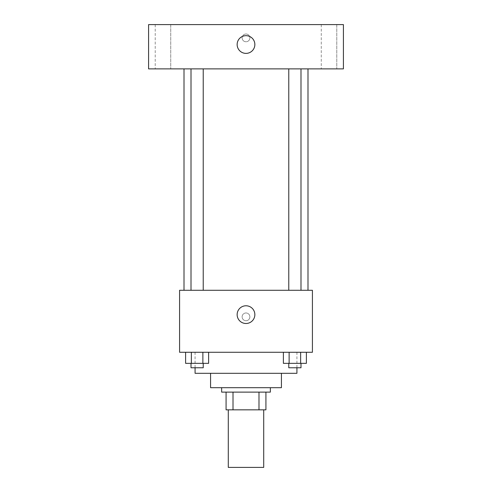 <?xml version="1.0" encoding="UTF-8"?>
<svg xmlns="http://www.w3.org/2000/svg" width="492" height="492" viewBox="0 0 492 492"><rect width="100%" height="100%" fill="white"/><g stroke="black" fill="none" stroke-linecap="round" stroke-linejoin="round"><path stroke-width="0.37" stroke-dasharray="2.46 1.84" d="M263.712 467.4L228.288 467.4M263.712 409.836L228.288 409.836L263.712 409.836M233.011 409.836L226.074 409.836L226.074 392.124L233.011 392.124L233.011 409.836L265.926 409.836M258.989 392.124L233.011 392.124L258.989 392.124L258.989 409.836M233.011 392.124L226.074 392.124M221.646 392.124L270.354 392.124M210.576 387.696L281.424 387.696M195.078 373.305L296.922 373.305M246 352.272L195.078 352.272L246 352.272M185.613 352.272L185.613 363.342L191.363 363.342L185.613 363.342L191.363 363.342L191.363 352.272L202.87 352.272L185.613 352.272L208.62 352.272L191.363 352.272L191.363 363.342L208.62 363.342L202.87 363.342L208.62 363.342L208.62 352.272L202.87 352.272L208.62 352.272L202.87 352.272L202.87 363.342L191.363 363.342L202.87 363.342L202.87 352.272L208.62 352.272L191.363 352.272L208.62 352.272M179.58 352.272L312.42 352.272L312.42 290.28L179.58 290.28L179.58 352.272M283.38 352.272L283.38 363.342L289.13 363.342L283.38 363.342L289.13 363.342L289.13 352.272L300.637 352.272L283.38 352.272L306.387 352.272L289.13 352.272L289.13 363.342L306.387 363.342L300.637 363.342L306.387 363.342L306.387 352.272L300.637 352.272L306.387 352.272L300.637 352.272L300.637 363.342L289.13 363.342L300.637 363.342L300.637 352.272L306.387 352.272L289.13 352.272L306.387 352.272M249.875 316.848A3.874 3.874 0 0 0 244.063 313.49A3.874 3.874 0 0 0 244.063 320.206A3.874 3.874 0 0 0 249.875 316.848A3.874 3.874 0 0 0 244.063 313.49A3.874 3.874 0 0 0 244.063 320.206A3.874 3.874 0 0 0 249.875 316.848M307.992 290.28L184.008 290.28L307.992 290.28M203.227 290.28L191.007 290.28L203.227 290.28L191.007 290.28L203.227 290.28L203.227 68.88L191.007 68.88L203.227 68.88M300.993 290.28L288.773 290.28L300.993 290.28L288.773 290.28L300.993 290.28L300.993 68.88L288.773 68.88L300.993 68.88M179.58 320.722L179.586 312.974L179.58 320.722M312.42 312.974L312.414 320.722L312.42 312.974M254.856 314.634A8.856 8.856 0 0 1 241.572 322.303A8.856 8.856 0 0 1 241.572 306.965A8.856 8.856 0 0 1 254.856 314.634M307.992 68.88L184.008 68.88L307.992 68.88M148.584 68.88L343.416 68.88L343.416 24.6L148.584 24.6L148.584 68.88M170.73 68.88L155.22 68.88L170.73 68.88L155.22 68.88L170.73 68.88L170.73 24.6L155.22 24.6L170.73 24.6L155.22 24.6L170.73 24.6L170.73 68.88M336.78 68.88L321.27 68.88L336.78 68.88L321.27 68.88L336.78 68.88L336.78 24.6L321.27 24.6L336.78 24.6L321.27 24.6L336.78 24.6L336.78 68.88M148.584 41.759L148.59 34.009L148.584 41.759M343.416 34.009L343.41 41.759L343.416 34.009M246 34.009A3.874 3.874 0 0 0 242.642 39.821A3.874 3.874 0 0 0 249.358 39.821A3.874 3.874 0 0 0 246 34.009A3.874 3.874 0 0 0 242.642 39.821A3.874 3.874 0 0 0 249.358 39.821A3.874 3.874 0 0 0 246 34.009M246 35.67A8.856 8.856 0 0 1 253.669 48.954A8.856 8.856 0 0 1 238.331 48.954A8.856 8.856 0 0 1 246 35.67M300.993 363.342L288.773 363.342L300.993 363.342L288.773 363.342L300.993 363.342L300.993 367.77L288.773 367.77L300.993 367.77L288.773 367.77L288.773 363.342M203.227 363.342L191.007 363.342L203.227 363.342L191.007 363.342L203.227 363.342L203.227 367.77L191.007 367.77L203.227 367.77L191.007 367.77L191.007 363.342M300.637 352.272L300.637 363.342M289.13 352.272L289.13 363.342M202.87 352.272L202.87 363.342M191.363 352.272L191.363 363.342M195.078 352.272L195.078 367.77M296.922 352.272L296.922 367.77M191.007 68.88L191.007 290.28M288.773 68.88L288.773 290.28M155.22 24.6L155.22 68.88L155.22 24.6M321.27 24.6L321.27 68.88L321.27 24.6"/><path stroke-width="0.74" d="M228.288 409.836L228.288 467.4L263.712 467.4L263.712 409.836M258.989 392.124L258.989 409.836L226.074 409.836L226.074 392.124M258.989 409.836L265.926 409.836L265.926 392.124L265.926 409.836M270.354 387.696L270.354 392.124L221.646 392.124L221.646 387.696M233.011 392.124L233.011 409.836M281.424 373.305L281.424 387.696L210.576 387.696L210.576 373.305M296.922 367.77L296.922 373.305L195.078 373.305L195.078 367.77M312.42 352.272L179.58 352.272L179.58 290.28L312.42 290.28L312.42 352.272M254.856 314.634A8.856 8.856 0 0 1 241.572 322.303A8.856 8.856 0 0 1 241.572 306.965A8.856 8.856 0 0 1 254.856 314.634M307.992 68.88L307.992 290.28M288.773 290.28L288.773 68.88M203.227 68.88L203.227 290.28M343.416 68.88L148.584 68.88L148.584 24.6L343.416 24.6L343.416 68.88M246 35.67A8.856 8.856 0 0 1 253.669 48.954A8.856 8.856 0 0 1 238.331 48.954A8.856 8.856 0 0 1 246 35.67M306.387 352.272L306.387 363.342L283.38 363.342L283.38 352.272M300.637 352.272L300.637 363.342M289.13 352.272L289.13 363.342M300.993 363.342L300.993 367.77L288.773 367.77L288.773 363.342M208.62 352.272L208.62 363.342L185.613 363.342L185.613 352.272M202.87 352.272L202.87 363.342M191.363 352.272L191.363 363.342M203.227 363.342L203.227 367.77L191.007 367.77L191.007 363.342M184.008 68.88L184.008 290.28M300.993 290.28L300.993 68.88M191.007 68.88L191.007 290.28"/></g></svg>
